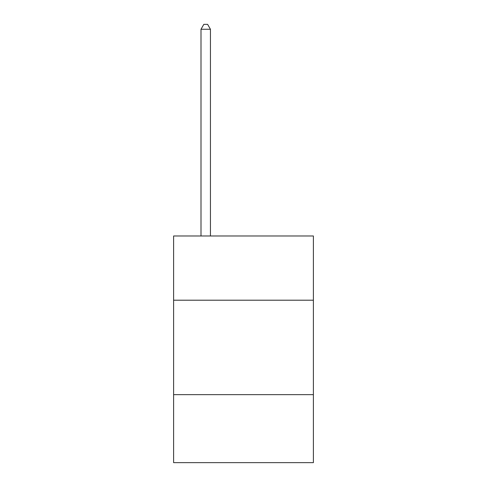 <?xml version="1.0" encoding="UTF-8"?>
<svg xmlns="http://www.w3.org/2000/svg" width="487" height="487" viewBox="0 0 487 487"><rect width="100%" height="100%" fill="white"/><g stroke="black" fill="none" stroke-linecap="round" stroke-linejoin="round"><path stroke-width="0.73" d="M313.391 300.205L313.391 235.982L173.609 235.982L173.609 300.205L313.391 300.205L313.391 462.65L173.609 462.65L173.609 300.205M313.391 394.653L173.609 394.653M210.445 235.982L210.445 29.263L200.997 29.263L200.997 235.982M200.997 29.263L203.834 24.35L207.608 24.35L210.445 29.263"/></g></svg>

